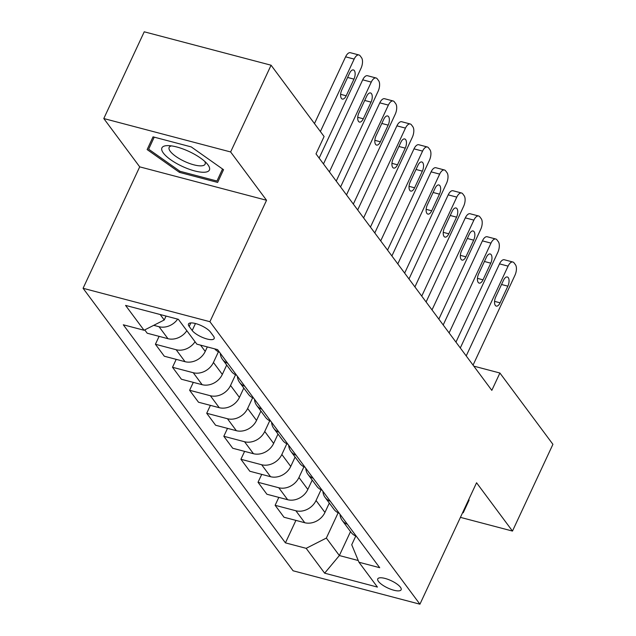 <?xml version="1.0" encoding="UTF-8"?>
<svg xmlns="http://www.w3.org/2000/svg" width="636" height="636" viewBox="0 0 636 636"><rect width="100%" height="100%" fill="white"/><g stroke="black" fill="none" stroke-linecap="round" stroke-linejoin="round"><path stroke-width="0.95" d="M400.418 587.219A12.895 4.031 -155 0 0 388.063 579.388A12.895 4.031 -155 0 0 377.76 578.879A12.895 4.031 -155 0 0 378.476 581.439A12.895 4.031 -155 0 0 390.83 589.27A12.895 4.031 -155 0 0 401.133 589.779A12.895 4.031 -155 0 0 400.418 587.219M83.078 288.291L293.093 570.786L419.927 604.2L209.92 321.705L83.078 288.291L139.705 166.855L266.548 200.268L230.63 151.956L103.795 118.542L139.705 166.855M103.795 118.542L144.237 31.8L271.079 65.214L230.63 151.956M271.079 65.214L324.098 136.525L316.005 153.88L491.819 390.361L499.904 373.014L473.804 366.137M189.186 326.459L192.199 330.505A12.489 3.903 -155 0 0 204.172 338.09A12.489 3.903 -155 0 0 214.149 338.583A12.489 3.903 -155 0 0 213.458 336.102L210.444 332.056A12.489 3.903 -155 0 0 198.472 324.471A12.489 3.903 -155 0 0 188.495 323.978A12.489 3.903 -155 0 0 189.186 326.459L190.84 322.913M160.169 314.518L164.231 319.988L144.046 330.251L123.305 324.789L285.429 542.866L295.915 520.391M144.046 330.251L125.57 305.407L178.366 319.312L196.834 344.156L217.576 349.625L379.708 567.702L358.966 562.24L377.434 587.084L324.646 573.179L306.17 548.335L285.429 542.866M460.424 517.362L512.473 531.068L552.923 444.325L499.904 373.014M512.473 531.068L476.563 482.764L419.927 604.2M266.548 200.268L209.92 321.705M358.966 562.24L351.724 544.75L355.794 536.029M350.523 531.601L339.354 555.546L358.259 560.531M166.052 316.068L164.231 319.988M207.328 346.922L205.229 351.422A16.123 13.253 143.4 0 1 185.044 361.685L164.303 356.224L155.415 344.259L159.095 336.357M218.434 351.748L213.434 362.464A16.123 13.253 143.4 0 1 193.257 372.728L172.515 367.266L176.204 359.356M226.702 365.048L222.33 374.421A16.123 13.253 143.4 0 1 202.145 384.693L181.403 379.231L172.515 367.266M235.535 374.747L230.542 385.464A16.123 13.253 143.4 0 1 210.357 395.735L189.615 390.273L193.304 382.363M243.803 388.055L239.43 397.428A16.123 13.253 143.4 0 1 219.245 407.692L198.512 402.23L189.615 390.273M252.643 397.754L247.643 408.471A16.123 13.253 143.4 0 1 227.457 418.734L206.716 413.273L210.405 405.363M260.903 411.063L256.531 420.436A16.123 13.253 143.4 0 1 236.354 430.699L215.612 425.238L206.716 413.273M269.744 420.754L264.743 431.478A16.123 13.253 143.4 0 1 244.558 441.742L223.816 436.28L227.505 428.37M278.004 434.062L273.639 443.435A16.123 13.253 143.4 0 1 253.454 453.707L232.712 448.245L223.816 436.28M286.844 443.761L281.843 454.478A16.123 13.253 143.4 0 1 261.658 464.749L240.925 459.279L244.606 451.377M295.112 457.069L290.739 466.442A16.123 13.253 143.4 0 1 270.554 476.706L249.813 471.244L240.925 459.279M303.944 466.768L298.944 477.485A16.123 13.253 143.4 0 1 278.767 487.748L258.025 482.287L261.714 474.377M312.212 480.077L307.84 489.45A16.123 13.253 143.4 0 1 287.655 499.713L266.913 494.252L258.025 482.287M321.045 489.768L316.052 500.492A16.123 13.253 143.4 0 1 295.867 510.756L275.126 505.294L278.814 497.384M329.313 503.076L324.94 512.449A16.123 13.253 143.4 0 1 304.755 522.72L284.022 517.251L275.126 505.294M338.153 512.775L326.355 538.064L339.354 555.546L324.646 573.179M177.675 319.129A16.123 13.253 143.4 0 1 159.048 326.721L153.737 325.322M186.833 330.704A16.123 13.253 143.4 0 1 167.944 338.686L147.202 333.216L144.738 329.901M219.492 352.193A16.123 13.253 143.4 0 1 214.69 348.862M227.696 363.236A16.123 13.253 143.4 0 1 222.481 359.372A16.123 13.253 143.4 0 1 220.279 353.258M195.045 341.747A16.123 13.253 143.4 0 1 176.148 349.728L155.415 344.259M236.592 375.2A16.123 13.253 143.4 0 1 231.369 371.337L222.481 359.372M244.796 386.243A16.123 13.253 143.4 0 1 239.581 382.379A16.123 13.253 143.4 0 1 237.379 376.266M253.692 398.2A16.123 13.253 143.4 0 1 248.469 394.336L239.581 382.379M261.905 409.242A16.123 13.253 143.4 0 1 256.682 405.378A16.123 13.253 143.4 0 1 254.487 399.265M270.793 421.207A16.123 13.253 143.4 0 1 265.578 417.343L256.682 405.378M279.005 432.249A16.123 13.253 143.4 0 1 273.782 428.386A16.123 13.253 143.4 0 1 271.588 422.272M287.893 444.214A16.123 13.253 143.4 0 1 282.678 440.351L273.782 428.386M296.106 455.257A16.123 13.253 143.4 0 1 290.883 451.385A16.123 13.253 143.4 0 1 288.688 445.28M305.002 467.214A16.123 13.253 143.4 0 1 299.779 463.35L290.883 451.385M313.206 478.256A16.123 13.253 143.4 0 1 307.991 474.392A16.123 13.253 143.4 0 1 305.789 468.279M322.102 490.221A16.123 13.253 143.4 0 1 316.879 486.357L307.991 474.392M330.315 501.263A16.123 13.253 143.4 0 1 325.091 497.4A16.123 13.253 143.4 0 1 322.889 491.286M339.203 513.228A16.123 13.253 143.4 0 1 333.987 509.357L325.091 497.4M347.415 524.271A16.123 13.253 143.4 0 1 342.192 520.399A16.123 13.253 143.4 0 1 339.998 514.293M306.17 548.335L326.355 538.064M356.303 536.228A16.123 13.253 143.4 0 1 351.088 532.364L342.192 520.399M147.139 149.571L179.439 172.364L217.639 182.429L223.538 169.701L191.237 146.908L153.037 136.843L147.139 149.571L153.069 136.851M462.634 512.616L463.231 512.767L469.122 500.039L468.653 499.713M222.536 168.993L216.963 181.022L179.948 171.275L179.439 172.364M320.385 131.533L354.165 59.084A8.061 3.832 104.8 0 1 358.958 54.974A8.061 3.832 104.8 0 1 360.143 55.833L361.51 57.669A8.061 3.832 104.8 0 1 361.01 68.291L319.137 158.086M358.958 54.974L350.388 52.716A8.061 3.832 -75.2 0 0 345.594 56.827L314.47 123.583M349.577 73.235A6.447 3.069 -75.2 0 1 353.409 69.944A6.447 3.069 -75.2 0 1 353.95 79.126L346.183 95.782A6.447 3.069 -75.2 0 1 342.351 99.073A6.447 3.069 -75.2 0 1 341.81 89.891L349.577 73.235M329.4 171.887L371.273 82.092A8.061 3.832 104.8 0 1 376.059 77.982A8.061 3.832 104.8 0 1 377.243 78.832L378.611 80.677A8.061 3.832 104.8 0 1 378.11 91.298L336.237 181.093M376.059 77.982L367.489 75.724A8.061 3.832 -75.2 0 0 362.703 79.834L323.486 163.937M366.678 96.243A6.447 3.069 -75.2 0 1 370.51 92.951A6.447 3.069 -75.2 0 1 371.058 102.126L363.291 118.781A6.447 3.069 -75.2 0 1 359.459 122.072A6.447 3.069 -75.2 0 1 358.911 112.89L366.678 96.243M346.501 194.894L388.373 105.099A8.061 3.832 104.8 0 1 393.159 100.981A8.061 3.832 104.8 0 1 394.344 101.84L395.711 103.676A8.061 3.832 104.8 0 1 395.21 114.297L353.338 204.092M393.159 100.981L384.589 98.723A8.061 3.832 -75.2 0 0 379.803 102.841L340.586 186.936M383.778 119.242A6.447 3.069 -75.2 0 1 387.61 115.951A6.447 3.069 -75.2 0 1 388.159 125.133L380.392 141.788A6.447 3.069 -75.2 0 1 376.56 145.08A6.447 3.069 -75.2 0 1 376.011 135.897L383.778 119.242M363.601 217.902L405.474 128.098A8.061 3.832 104.8 0 1 410.26 123.988A8.061 3.832 104.8 0 1 411.444 124.839L412.812 126.683A8.061 3.832 104.8 0 1 412.319 137.304L370.438 227.1M410.26 123.988L401.69 121.73A8.061 3.832 -75.2 0 0 396.904 125.841L357.686 209.944M400.879 142.249A6.447 3.069 -75.2 0 1 404.711 138.958A6.447 3.069 -75.2 0 1 405.259 148.14L397.492 164.796A6.447 3.069 -75.2 0 1 393.66 168.079A6.447 3.069 -75.2 0 1 393.112 158.905L400.879 142.249M380.702 240.901L422.574 151.106A8.061 3.832 104.8 0 1 427.368 146.996A8.061 3.832 104.8 0 1 428.545 147.846L429.92 149.691A8.061 3.832 104.8 0 1 429.419 160.304L387.547 250.107M427.368 146.996L418.798 144.738A8.061 3.832 -75.2 0 0 414.004 148.848L374.787 232.951M417.979 165.257A6.447 3.069 -75.2 0 1 421.811 161.965A6.447 3.069 -75.2 0 1 422.36 171.14L414.593 187.795A6.447 3.069 -75.2 0 1 410.761 191.086A6.447 3.069 -75.2 0 1 410.22 181.904L417.979 165.257M204.506 172.237A26.195 8.181 -155 0 0 207.145 163.818A26.195 8.181 -155 0 0 168.119 145.62A26.195 8.181 -155 0 0 166.823 145.644A26.195 8.181 -155 0 0 170.814 159.835A26.195 8.181 -155 0 0 204.506 172.237M171.497 145.89A19.835 6.193 -155 0 0 169.16 147.393A19.835 6.193 -155 0 0 179.964 159.032A19.835 6.193 -155 0 0 201.405 165.845A19.835 6.193 -155 0 0 205.11 164.16A19.835 6.193 -155 0 0 204.76 161.401M179.948 171.275L148.649 149.19L154.23 137.153M222.56 169.009L216.963 181.022M397.802 263.908L439.675 174.113A8.061 3.832 104.8 0 1 444.469 169.995A8.061 3.832 104.8 0 1 445.653 170.853L447.021 172.69A8.061 3.832 104.8 0 1 446.52 183.311L404.647 273.106M444.469 169.995L435.899 167.737A8.061 3.832 -75.2 0 0 431.105 171.855L391.895 255.95M435.088 188.256A6.447 3.069 -75.2 0 1 438.92 184.965A6.447 3.069 -75.2 0 1 439.46 194.147L431.701 210.802A6.447 3.069 -75.2 0 1 427.869 214.094A6.447 3.069 -75.2 0 1 427.32 204.911L435.088 188.256M414.911 286.916L456.783 197.112A8.061 3.832 104.8 0 1 461.569 193.002A8.061 3.832 104.8 0 1 462.754 193.853L464.121 195.697A8.061 3.832 104.8 0 1 463.62 206.318L421.748 296.114M461.569 193.002L452.999 190.744A8.061 3.832 -75.2 0 0 448.213 194.855L408.996 278.958M452.188 211.263A6.447 3.069 -75.2 0 1 456.02 207.972A6.447 3.069 -75.2 0 1 456.568 217.154L448.801 233.802A6.447 3.069 -75.2 0 1 444.969 237.093A6.447 3.069 -75.2 0 1 444.421 227.919L452.188 211.263M432.011 309.915L473.884 220.12A8.061 3.832 104.8 0 1 478.67 216.001A8.061 3.832 104.8 0 1 479.854 216.86L481.221 218.705A8.061 3.832 104.8 0 1 480.721 229.318L438.848 319.121M478.67 216.001L470.099 213.752A8.061 3.832 -75.2 0 0 465.313 217.862L426.096 301.965M469.288 234.263A6.447 3.069 -75.2 0 1 473.12 230.979A6.447 3.069 -75.2 0 1 473.669 240.154L465.902 256.809A6.447 3.069 -75.2 0 1 462.07 260.1A6.447 3.069 -75.2 0 1 461.521 250.918L469.288 234.263M449.111 332.922L490.984 243.127A8.061 3.832 104.8 0 1 495.778 239.009A8.061 3.832 104.8 0 1 496.955 239.867L498.322 241.704A8.061 3.832 104.8 0 1 497.829 252.325L455.956 342.12M495.778 239.009L487.208 236.751A8.061 3.832 -75.2 0 0 482.414 240.869L443.197 324.964M486.389 257.27A6.447 3.069 -75.2 0 1 490.221 253.979A6.447 3.069 -75.2 0 1 490.769 263.161L483.002 279.816A6.447 3.069 -75.2 0 1 479.17 283.107A6.447 3.069 -75.2 0 1 478.622 273.925L486.389 257.27M466.212 355.921L508.085 266.126A8.061 3.832 104.8 0 1 512.878 262.016A8.061 3.832 104.8 0 1 514.063 262.867L515.43 264.711A8.061 3.832 104.8 0 1 514.929 275.332L473.057 365.128M512.878 262.016L504.308 259.758A8.061 3.832 -75.2 0 0 499.514 263.868L460.297 347.971M503.497 280.277A6.447 3.069 -75.2 0 1 507.329 276.986A6.447 3.069 -75.2 0 1 507.87 286.16L500.103 302.815A6.447 3.069 -75.2 0 1 496.271 306.107A6.447 3.069 -75.2 0 1 495.73 296.933L503.497 280.277M205.229 351.422L200.555 345.141M222.33 374.421L213.434 362.464M239.43 397.428L230.542 385.464M256.531 420.436L247.643 408.471M273.639 443.435L264.743 431.478M290.739 466.442L281.843 454.478M307.84 489.45L298.944 477.485M324.94 512.449L316.052 500.492M167.944 338.686L159.048 326.721M185.044 361.685L176.148 349.728M202.145 384.693L193.257 372.728M219.245 407.692L210.357 395.735M236.354 430.699L227.457 418.734M253.454 453.707L244.558 441.742M270.554 476.706L261.658 464.749M287.655 499.713L278.767 487.748M304.755 522.72L295.867 510.756M195.459 323.517L192.199 330.505M345.594 56.827L354.165 59.084M353.95 79.126L347.606 77.449M346.183 95.782L340.642 94.319M362.703 79.834L371.273 82.092M371.058 102.126L364.706 100.456M363.291 118.781L357.742 117.326M379.803 102.841L388.373 105.099M388.159 125.133L381.815 123.464M380.392 141.788L374.843 140.325M396.904 125.841L405.474 128.098M405.259 148.14L398.915 146.463M397.492 164.796L391.951 163.333M414.004 148.848L422.574 151.106M422.36 171.14L416.016 169.47M414.593 187.795L409.051 186.332M431.105 171.855L439.675 174.113M439.46 194.147L433.116 192.477M431.701 210.802L426.152 209.339M448.213 194.855L456.783 197.112M456.568 217.154L450.224 215.477M448.801 233.802L443.252 232.347M465.313 217.862L473.884 220.12M473.669 240.154L467.325 238.484M465.902 256.809L460.353 255.346M482.414 240.869L490.984 243.127M490.769 263.161L484.425 261.491M483.002 279.816L477.461 278.353M499.514 263.868L508.085 266.126M507.87 286.16L501.526 284.491M500.103 302.815L494.562 301.361"/></g></svg>
